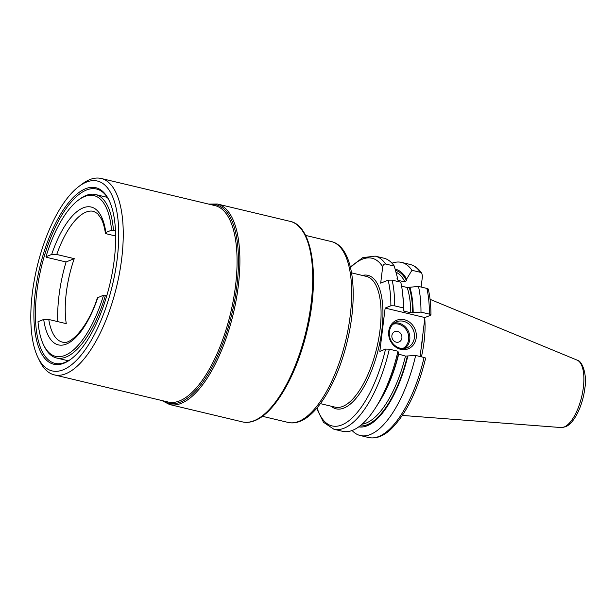 <?xml version="1.0" encoding="UTF-8"?>
<svg xmlns="http://www.w3.org/2000/svg" width="616" height="616" viewBox="0 0 616 616"><rect width="100%" height="100%" fill="white"/><g stroke="black" fill="none" stroke-linecap="round" stroke-linejoin="round"><path stroke-width="0.92" d="M115.646 235.997L107.269 234.003C105.421 233.502 104.936 233.002 105.836 232.494L105.374 232.994C104.489 227.142 103.126 222.407 101.286 218.772L97.597 213.613L93.609 211.357A67.213 26.696 103.4 0 0 85.955 212.143A67.213 26.696 103.4 0 0 56.749 254.477L51.682 254.439L45.977 256.749L46.562 257.319L66.066 261.969A84.022 33.364 -76.6 0 0 57.765 321.621M48.772 319.481L43.705 319.435L38 321.752A82.621 32.81 -76.6 0 0 43.682 345.122A82.621 32.81 -76.6 0 0 103.557 295.18L97.405 297.859C88.119 327.011 70.301 345.63 62.432 342.119A67.213 26.696 103.4 0 1 48.772 319.481L66.266 323.646A67.213 26.696 -76.6 0 1 74.251 258.651L66.066 261.969M106.845 295.534L105.475 295.21A84.022 33.364 103.4 0 1 66.105 357.01A84.022 33.364 103.4 0 1 56.533 357.988A84.022 33.364 103.4 0 1 44.406 346.592L43.682 345.122M51.682 254.439A70.855 28.143 103.4 0 1 83.129 207.869A70.855 28.143 103.4 0 1 105.836 232.494L111.542 230.184A82.621 32.81 -76.6 0 0 78.232 200.223L79.541 199.238A84.022 33.364 103.4 0 1 85.932 195.518A84.022 33.364 103.4 0 1 95.511 194.533A84.022 33.364 103.4 0 1 113.459 230.207L115.492 230.692M111.542 230.184L113.459 230.207M74.251 258.651L56.749 254.477M78.232 200.223A82.621 32.81 -76.6 0 0 45.977 256.749M105.475 295.21L103.557 295.18M71.487 358.751A89.62 35.589 103.4 0 1 65.196 362.331A89.62 35.589 103.4 0 1 54.986 363.378A89.62 35.589 103.4 0 1 38.623 280.01A89.62 35.589 103.4 0 1 86.348 190.075A89.62 35.589 103.4 0 1 96.558 189.027A89.62 35.589 103.4 0 1 109.201 200.608M85.478 188.758A90.737 36.036 103.4 0 1 108.916 200.007A90.737 36.036 103.4 0 1 109.825 284.322A90.737 36.036 103.4 0 1 70.963 359.159A90.737 36.036 103.4 0 1 64.064 363.171A90.737 36.036 103.4 0 1 35.312 291.953A90.737 36.036 103.4 0 1 85.478 188.758M63.256 369.769A97.605 38.762 103.4 0 1 38.046 357.665A97.605 38.762 103.4 0 1 37.068 266.974A97.605 38.762 103.4 0 1 78.863 186.486A97.605 38.762 103.4 0 1 86.286 182.167A97.605 38.762 103.4 0 1 117.217 258.766A97.605 38.762 103.4 0 1 63.256 369.769M78.863 186.486L82.005 184.122A100.962 40.094 103.4 0 1 89.682 179.649A100.962 40.094 103.4 0 1 101.186 178.471A100.962 40.094 103.4 0 1 119.62 272.395A100.962 40.094 103.4 0 1 65.858 373.712A100.962 40.094 103.4 0 1 54.354 374.89A100.962 40.094 103.4 0 1 39.778 361.192L38.046 357.665M389.32 349.18A88.989 35.343 103.4 0 1 333.903 429.244L342.558 431.308A88.989 35.343 -76.6 0 0 375.306 408.192A88.989 35.343 -76.6 0 0 397.975 351.243L389.32 349.18L385.554 349.087L379.826 351.413L385.146 308.077L390.875 305.759L394.64 305.844L403.295 307.908A88.989 35.343 -76.6 0 0 402.633 293.586A88.989 35.343 -76.6 0 0 400.777 282.197L392.123 280.134L388.111 280.149L380.688 283.16L382.698 266.759C383.129 264.734 384.099 263.817 385.608 264.018L394.271 266.081A88.989 35.343 -76.6 0 0 383.845 258.181L375.183 256.117A88.989 35.343 103.4 0 1 385.608 264.018M420.12 356.518L424.901 317.556L385.146 308.077M427.858 289.628C428.62 289.212 428.289 288.804 426.873 288.419A88.989 35.343 103.4 0 1 429.39 314.129C430.83 314.522 431.246 314.892 430.63 315.238L424.901 317.556M394.271 266.081L397.22 276.853L397.266 279.602L398.082 280.334L404.958 281.974L406.429 280.488L406.599 279.087L411.95 270.293L420.366 272.303L421.829 273.389L422.453 276.238L421.128 287.048M421.429 356.833A62.732 24.917 -76.6 0 0 424.77 318.634M428.282 289.166C430.06 296.666 430.946 305.259 430.93 314.945L430.63 315.238M425.31 358.566C425.925 358.219 425.51 357.85 424.07 357.465L415.661 355.455L405.482 356.102L397.99 353.907M403.295 307.908L403.819 310.372L403.157 310.726M403.311 310.572L403.927 311.126A78.417 31.147 -76.6 0 0 403.526 302.795M429.39 314.129L420.982 312.12L410.803 312.766L403.927 311.126M426.873 288.419L418.464 286.417L407.191 287.503L401.593 286.171M403.819 310.372A80.935 32.14 -76.6 0 0 403.218 299.207L402.633 293.586M375.306 408.192L378.363 403.434A80.935 32.14 103.4 0 0 398.498 353.707L397.975 351.243M406.599 279.087A80.935 32.14 -76.6 0 0 395.141 269.161M358.751 426.857A80.935 32.14 -76.6 0 0 407.869 355.94M413.19 312.605A80.935 32.14 -76.6 0 0 409.879 287.218M420.982 312.12A88.989 35.343 -76.6 0 0 418.464 286.417M352.098 430.499A88.989 35.343 -76.6 0 0 360.245 435.52A88.989 35.343 -76.6 0 0 415.661 355.455M411.95 270.293A88.989 35.343 -76.6 0 0 401.524 262.401A88.989 35.343 -76.6 0 0 391.992 263.201M388.742 331.239A15.4 13.606 -112.1 0 1 404.312 319.712A15.4 13.606 -112.1 0 1 416.239 337.791A15.4 13.606 -112.1 0 1 400.67 349.318A15.4 13.606 -112.1 0 1 388.742 331.239M389.381 331.778A14.006 12.366 -112.1 0 1 396.619 321.783A14.006 12.366 -112.1 0 1 409.37 324.424A14.006 12.366 -112.1 0 1 414.383 337.745A14.006 12.366 67.9 0 1 407.137 347.74A14.006 12.366 67.9 0 1 394.394 345.099A14.006 12.366 67.9 0 1 389.381 331.778M391.892 335.589A5.598 4.943 67.9 0 0 396.227 342.165A5.598 4.943 67.9 0 0 401.886 337.976A5.598 4.943 -112.1 0 0 397.551 331.4A5.598 4.943 -112.1 0 0 391.892 335.589M97.859 297.497A70.855 28.143 103.4 0 1 66.413 344.059A70.855 28.143 103.4 0 1 43.705 319.435M54.354 374.89L168.176 402.032A100.962 40.094 -76.6 0 0 179.679 400.854A100.962 40.094 -76.6 0 0 233.441 299.538A100.962 40.094 -76.6 0 0 215.007 205.613L101.186 178.471M210.31 204.489A102.01 40.517 103.4 0 1 235.997 292.585A102.01 40.517 103.4 0 1 180.488 402.086A102.01 40.517 103.4 0 1 163.471 400.908M217.371 204.019A103.064 40.933 103.4 0 1 236.19 299.892A103.064 40.933 103.4 0 1 181.304 403.318A103.064 40.933 103.4 0 1 169.562 404.52L242.381 421.883A103.064 40.933 103.4 0 0 254.123 420.682A103.064 40.933 103.4 0 0 309.009 317.255A103.064 40.933 103.4 0 0 290.19 221.383L217.371 204.019L208.685 204.104M331.354 241.564C353.353 246.431 358.851 293.347 347.347 340.964C338.184 379.91 318.765 414.114 300.2 421.267C296.096 422.946 292.107 423.338 288.219 422.453A92.978 36.929 -76.6 0 0 298.814 421.367A92.978 36.929 -76.6 0 0 348.333 328.059A92.978 36.929 -76.6 0 0 331.354 241.564L305.544 235.404M351.574 272.873L366.381 276.399A67.213 26.696 103.4 0 1 378.655 338.931A67.213 26.696 103.4 0 1 342.858 406.383A67.213 26.696 103.4 0 1 335.196 407.168L320.397 403.634M362.3 275.429A68.615 27.25 103.4 0 1 378.547 348.402A68.615 27.25 103.4 0 1 331.123 406.19M382.698 266.759A86.186 34.227 -76.6 0 0 350.504 267.613M390.875 305.759A86.186 34.227 -76.6 0 0 388.111 280.149M317.071 407.846A86.186 34.227 -76.6 0 0 350.489 419.434A86.186 34.227 -76.6 0 0 385.554 349.087M421.036 349.018A62.231 24.717 -76.6 0 0 422.892 333.934M561.045 427.55L565.365 426.826C573.997 423.731 582.582 406.106 584.723 389.019C587.533 374.212 581.912 360.56 577.123 360.129A34.727 13.791 103.4 0 1 582.436 393.231A34.727 13.791 103.4 0 1 564.14 427.011A34.727 13.791 103.4 0 1 561.045 427.55L402.387 415.438M425.602 358.32C417.594 391.006 405.836 414.822 390.321 429.783C383.029 436.398 375.806 438.977 368.653 437.529A88.989 35.343 -76.6 0 0 424.07 357.465M420.366 272.303A88.989 35.343 -76.6 0 0 409.933 264.403L401.524 262.401M392.123 280.134A88.989 35.343 103.4 0 1 394.64 305.844M397.035 278.386A78.417 31.147 103.4 0 1 398.082 280.334M398.606 354.462A78.417 31.147 103.4 0 1 380.257 400.377M410.803 312.766A78.417 31.147 -76.6 0 0 407.191 287.503M362.116 424.162A78.417 31.147 -76.6 0 0 405.482 356.102M404.958 281.974A78.417 31.147 -76.6 0 0 395.973 272.187M412.689 312.812A79.818 31.701 -76.6 0 0 409.247 287.48M395.48 270.385A79.818 31.701 103.4 0 1 406.429 280.488M407.368 356.148A79.818 31.701 103.4 0 1 360.021 425.902M404.72 348.41A14.006 12.366 67.9 0 0 409.755 339.616A14.006 12.366 67.9 0 0 394.417 322.984M402.779 348.541A13.159 11.627 67.9 0 0 408.639 339.585A13.159 11.627 67.9 0 0 392.931 324.239M107.307 197.351L95.511 194.533M68.33 360.807L56.533 357.988M161.846 400.523L169.562 404.52M290.19 221.383C312.913 225.833 319.927 277.562 307.122 330.461C297.058 374.297 274.913 413.051 254.816 420.636C250.489 422.391 246.346 422.807 242.381 421.883M288.219 422.453L262.408 416.293M577.123 360.129L430.068 299.338M421.829 273.389C418.649 268.615 414.683 265.619 409.933 264.403M375.183 256.117L362.77 257.634L350.342 266.936M316.616 408.377L323.508 422.291L333.903 429.244M368.653 437.529L360.245 435.52"/></g></svg>
